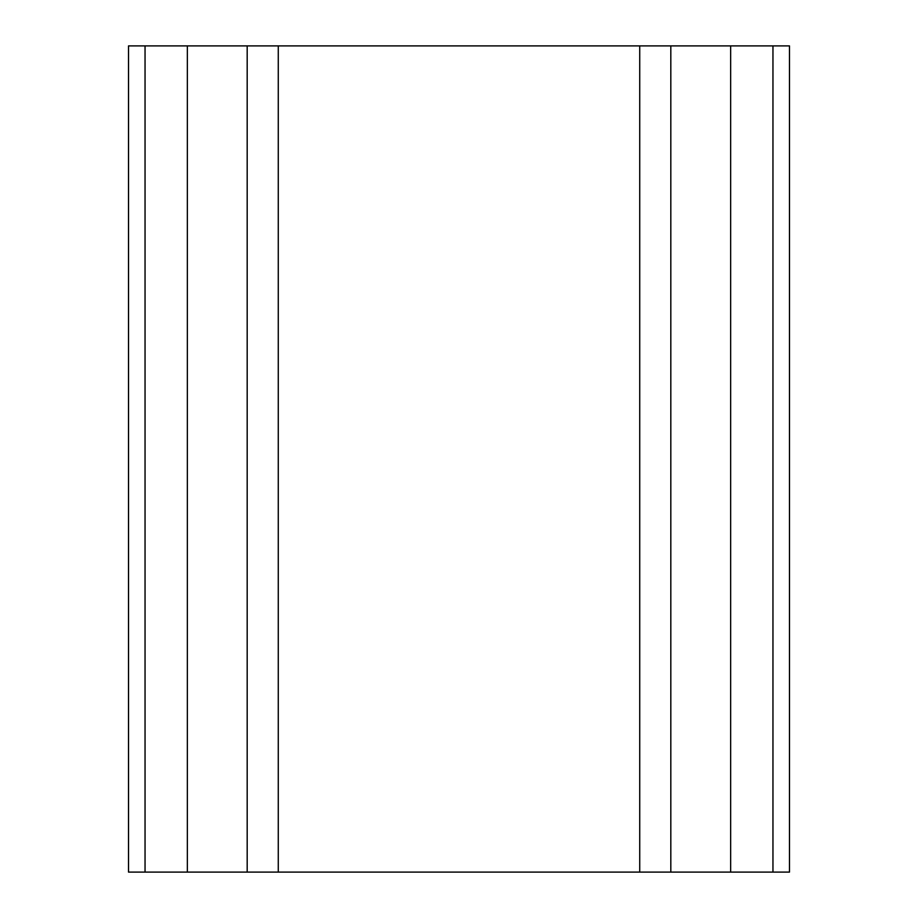 <?xml version="1.0" encoding="UTF-8"?>
<svg xmlns="http://www.w3.org/2000/svg" width="918" height="918" viewBox="0 0 918 918"><rect width="100%" height="100%" fill="white"/><g stroke="black" fill="none" stroke-linecap="round" stroke-linejoin="round"><path stroke-width="1.38" d="M772.956 45.9L772.956 872.1L128.52 872.1L128.52 45.9L789.48 45.9L789.48 872.1L772.956 872.1M730.648 45.9L730.648 872.1M670.817 45.9L670.817 872.1M639.731 45.9L639.731 872.1M278.269 45.9L278.269 872.1M247.183 45.9L247.183 872.1M187.352 45.9L187.352 872.1M145.044 45.9L145.044 872.1"/></g></svg>
